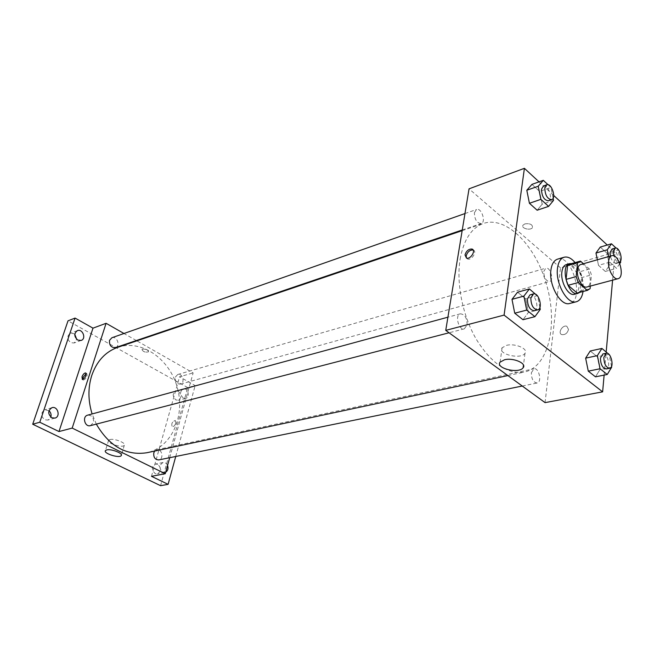 <?xml version="1.0" encoding="UTF-8"?>
<svg xmlns="http://www.w3.org/2000/svg" width="654" height="654" viewBox="0 0 654 654"><rect width="100%" height="100%" fill="white"/><g stroke="black" fill="none" stroke-linecap="round" stroke-linejoin="round"><path stroke-width="0.49" stroke-dasharray="3.27 2.45" d="M580.711 264.518C587.905 261.935 594.404 285.536 586.9 287M590.333 286.084L591.445 274.901L589.418 269.047L583.433 263.742M589.418 269.047L579.419 271.835L570.468 264.003L580.49 261.126M569.748 264.134L570.468 264.003M579.419 271.835L581.439 277.639L591.445 274.901M577.67 292.935L580.008 291.357L581.439 277.639M579.591 292.428C584.905 288.308 582.085 271.067 575.226 265.508L571.653 263.587M566.299 264.608L571.923 266.448C579.796 272.726 581.708 293.017 574.465 294.292M580.008 291.357L590.072 288.692M575.087 262.606C581.373 271.247 584.022 280.885 583.041 291.521M557.551 259.156C572.193 253.891 585.011 300.488 569.74 303.456M608.637 256.581L609.79 262.172L598.5 265.328L597.355 259.785L598.5 265.328L605.293 271.435L609.487 265.328L606.986 253.237L600.266 247.065L606.986 253.237L618.177 250.024L616.06 248.054M611.67 367.205L599.963 369.584L595.483 376.835L599.963 369.584L597.347 356.765L590.227 351.002L597.347 356.765L609.021 354.28M604.124 375.118L606.184 351.95M612.594 280.157L615.079 252.272L607.247 245.021M553.709 195.456L539.027 181.861M553.562 200.361L542.174 204.212L537.147 210.22L542.174 204.212L539.583 191.393L531.947 184.379L539.583 191.393L550.938 187.436L548.027 184.722M540.278 309.375L528.399 312.448L522.987 319.716L528.399 312.448L525.685 298.813L517.535 292.215L525.685 298.813L537.523 295.616M545.068 402.627L560.511 267.87L615.079 252.272M560.511 267.87L469.041 188.834M524.884 223.872L523.004 225.18C520.788 228.426 530.729 230.903 532.495 227.543C532.609 224.494 530.067 223.267 524.884 223.872L522.996 225.18C520.788 228.426 530.729 230.903 532.495 227.543C532.601 224.494 530.067 223.267 524.884 223.872M460.138 259.074C463.727 239.683 471.518 227.796 483.502 223.423C506.744 215.599 536.247 246.288 546.932 285.904C558.025 325.414 548.379 366.878 524.402 372.052C507.594 374.546 491.538 363.608 476.259 339.222C462.599 315.661 456.149 283.305 460.138 259.074M531.359 372.747L533.942 368.766C538.945 367.344 542.28 382.296 537.114 383.007C533.362 382.402 531.449 378.977 531.359 372.747M543.752 271.484L545.804 268.165C550.276 266.538 554.224 280.574 549.573 281.539C545.894 280.999 543.956 277.648 543.752 271.484M474.403 212.722L476.521 209.493C481.467 207.4 486.355 222.156 481.18 223.554C476.84 223.112 474.575 219.499 474.403 212.722M467.119 324.85C467.079 317.975 464.814 314.296 460.334 313.814C454.555 314.975 458.74 330.687 464.34 328.831L467.119 324.85M568.514 329.452L566.846 326.297C562.62 324.458 557.38 333.18 561.835 334.619C565.162 334.987 567.394 333.262 568.514 329.452L566.846 326.297C562.62 324.458 557.371 333.18 561.835 334.619C565.162 334.987 567.394 333.262 568.514 329.452M473.153 250.008C477.51 251.177 471.763 260.652 467.667 259.041L466.49 258.093M506.515 345.353C515.189 342.982 528.8 348.934 524.974 353.364C520.886 359.88 497.015 354.051 502.092 347.781L506.515 345.353M117.785 347.307C141.738 339.132 169.68 358.981 177.332 387.626C185.417 416.157 171.569 447.516 146.798 452.748M96.318 424.119L92.108 413.941M90.415 425.648L93.448 422.582C93.947 417.636 92.01 415.159 87.652 415.159M175.297 377.17L177.716 374.497C182.523 372.87 185.401 383.007 180.463 384.135C176.678 384.062 174.961 381.74 175.297 377.17M111.908 337.742C117.041 335.682 120.753 346.089 115.447 347.626M154.687 451.064L156.78 449.723C162.02 448.35 164.154 459.075 158.808 459.917M169.697 457.702L193.134 372.911L136.866 340.84M136.343 340.538L123.982 333.499M160.565 485.677L187.739 387.593L195.162 385.574L179.556 376.794L193.134 372.911M187.739 387.593L68.016 320.828M142.556 349.122L141.967 349.53C143.201 351.868 145.409 352.62 148.589 351.787C148.049 349.898 146.038 349.015 142.556 349.122L141.959 349.53C143.201 351.868 145.409 352.62 148.589 351.787C148.049 349.898 146.038 349.015 142.556 349.122M151.475 476.308L179.556 376.794M175.861 423.056L175.28 420.44C172.092 421.814 171.086 423.898 172.255 426.686C173.735 426.727 174.945 425.517 175.861 423.056L175.272 420.44C172.092 421.814 171.086 423.898 172.255 426.686C173.735 426.719 174.937 425.517 175.861 423.056M86.214 373.516L86.769 373.499C87.669 376.279 86.565 378.462 83.45 380.072L82.919 379.475M109.921 439.553C114.434 438.237 126.41 443.011 124.325 445.268C122.641 448.35 106.201 443.134 108.605 440.273L109.921 439.553M183.275 397.975C179.793 394.46 179.776 391.435 183.21 388.901C187.894 387.389 190.535 397.297 185.72 398.327L183.275 397.975M165.691 472.18L162.674 472.147C158.922 468.387 159.045 465.174 163.034 462.517C165.004 462.28 166.517 463.253 167.563 465.427M175.738 456.476L195.162 385.574M157.761 464.324L155.546 464.013C151.556 466.654 151.434 469.842 155.17 473.57L157.328 473.88C161.35 471.264 161.489 468.076 157.761 464.324M48.968 410.712L44.832 409.772C40.646 412.707 40.613 416.042 44.725 419.778L47.816 420.089L50.816 417.113M74.801 334.374L73.755 333.614L70.313 333.278C66.798 336.058 66.929 339.189 70.706 342.655L74.082 342.99L76.698 339.287M178.28 391.264L175.803 390.912C172.37 393.438 172.386 396.447 175.852 399.921L178.289 400.273C181.747 397.763 181.747 394.763 178.28 391.264M539.893 307.445L537.613 296.041M529.985 294.872C535.446 293 539.902 309.653 534.228 310.732M528.399 312.448L525.685 298.813M611.523 366.453L609.062 354.468M602.849 353.969C607.672 352.571 611.237 368.3 606.25 368.954M599.963 369.584L597.347 356.765M553.12 198.195L550.938 187.436M543.49 185.94C548.265 183.888 553.341 199.454 548.338 200.77M542.174 204.212L539.583 191.393M620.474 261.101L618.177 250.024M609.79 262.172L616.567 268.344L619.796 263.562M612.021 249.035C616.297 247.449 620.433 262.189 615.962 263.08C613.542 263.145 611.678 260.815 610.37 256.09M598.5 265.328L605.293 271.435L609.487 265.328L620.711 262.213M609.487 265.328L606.986 253.237M605.293 271.435L616.567 268.344M615.962 263.08L619.215 262.18C616.984 262.311 615.177 260.202 613.787 255.853M467.667 259.041L466.482 258.093M502.092 347.781L500.122 362.12M524.974 353.364L523.486 365.12M507.888 375.576L524.402 372.052M462.157 230.649L483.502 223.423M460.334 313.814L447.916 317.19M464.34 328.831L449.069 332.78M180.463 384.135L549.573 281.539M177.716 374.497L545.804 268.165M462.272 229.971L481.18 223.554M464.969 213.556L476.521 209.493M522.26 386.032L537.114 383.007M156.78 449.723L533.942 368.766M86.769 373.499L85.927 373.058M83.45 380.072L82.363 379.5M108.605 440.273L105.449 450.606M124.325 445.268L121.399 455.07M183.21 388.901L175.803 390.912M185.72 398.327L178.289 400.273M77.385 330.638L70.313 333.278M81.178 340.432L74.082 342.99M51.936 407.687L44.832 409.772M54.936 418.102L47.816 420.089M163.034 462.517L155.546 464.013M164.841 472.466L157.328 473.88"/><path stroke-width="0.98" d="M608.547 261.363C608.899 258.183 609.953 256.303 611.711 255.706C618.758 253.155 625.404 277.296 618.038 278.702C613.722 280.304 607.599 269.17 608.547 261.363M618.038 278.702L586.9 287C582.485 288.61 576.378 277.77 577.433 270.102C577.825 266.979 578.913 265.115 580.711 264.518L611.711 255.706M587.75 290.278L577.18 293.033L568.122 285.299L578.226 282.561L587.267 290.376L590.072 288.692L590.333 286.084M583.433 263.742L580.49 261.126L577.629 262.704L576.149 276.601L578.226 282.561M577.629 262.704L567.598 265.573L566.053 279.389L576.149 276.601M567.598 265.573L569.748 264.134L579.771 261.265M568.122 285.299L566.053 279.389M571.653 263.587L569.609 263.66C559.669 265.663 568.236 296.785 577.793 293.417L579.591 292.428M577.793 293.417L574.465 294.292C568.547 296.442 560.396 282.127 561.876 271.99C562.424 267.87 563.895 265.418 566.299 264.608L569.609 263.66M577.18 293.033L587.267 290.376M583.041 291.521C582.109 297.259 579.885 300.677 576.362 301.756C567.492 304.952 555.254 283.435 557.51 268.23C558.336 262.107 560.535 258.436 564.108 257.235C567.688 256.36 571.343 258.15 575.087 262.606M576.362 301.756L569.74 303.456C560.838 306.661 548.616 285.267 550.905 270.118C551.747 264.02 553.963 260.366 557.551 259.156L564.108 257.235M616.06 248.054L611.474 243.787L600.266 247.065L595.974 253.057L597.355 259.785L595.974 253.057L607.231 249.803L608.637 256.581M609.062 354.468L601.917 348.443L590.227 351.002L585.632 358.147L588.281 371.161L595.483 376.835L607.247 374.489L611.67 367.205L611.523 366.453M539.027 181.861L524.41 168.323L504.087 315.105L602.628 391.852L604.124 375.118M606.184 351.95L612.594 280.157M607.247 245.021L553.709 195.456M548.027 184.722L543.311 180.332L531.947 184.379L526.805 190.257L529.421 203.28L537.147 210.22L548.592 206.386L553.562 200.361L553.12 198.195M537.613 296.041L529.388 288.937L517.535 292.215L511.992 299.352L514.731 313.209L522.987 319.716L534.915 316.683L540.278 309.375L539.893 307.445M602.628 391.852L545.068 402.627L445.742 330.368L469.041 188.834L524.41 168.323M445.742 330.368L504.087 315.105M504.561 359.757C513.284 357.476 526.993 363.403 523.151 367.736C519.072 374.104 495.037 368.251 500.122 362.12L504.561 359.757M464.994 254.905C466.343 250.858 468.665 248.904 471.967 249.043C476.325 250.204 470.578 259.695 466.482 258.093L464.994 254.905M466.49 258.093L466.179 255.853C467.52 251.815 469.842 249.869 473.144 250.008L473.153 250.008M92.108 413.941C88.037 400.673 87.906 387.896 91.715 375.6C96.735 361.172 105.425 351.746 117.785 347.307L462.157 230.649M507.888 375.576L146.798 452.748C126.181 455.846 109.357 446.306 96.318 424.119M447.916 317.19L87.652 415.159C81.913 416.434 84.799 427.389 90.415 425.648L449.069 332.78M462.272 229.971L115.447 347.626C111.131 347.74 109.161 345.304 109.529 340.333L111.908 337.742L464.969 213.556M522.26 386.032L158.808 459.917C155.031 459.705 153.371 457.334 153.813 452.805L154.687 451.064M136.866 340.84L136.343 340.538M123.982 333.499L106.087 323.297L72.193 428.092L165.266 473.725L169.697 457.702M39.78 422.247L32.7 424.225L68.016 320.828L75.063 318.073L39.78 422.247L58.991 431.55L72.193 428.092M106.087 323.297L92.991 328.153L75.063 318.073M32.7 424.225L160.565 485.677L168.103 484.352L175.738 456.476M165.266 473.725L151.475 476.308L168.103 484.352M106.766 449.911C111.278 448.652 123.32 453.402 121.243 455.593C119.584 458.601 103.062 453.402 105.449 450.606L106.766 449.911M92.991 328.153L58.991 431.55M82.003 376.851C83.058 374.284 84.284 372.976 85.674 372.927C86.573 375.698 85.47 377.889 82.363 379.5L82.003 376.851M82.919 379.475L83.091 377.423L86.214 373.516M167.563 465.427C168.528 468.452 167.906 470.708 165.691 472.18M77.793 340.088C74 336.581 73.861 333.434 77.385 330.638C82.592 328.431 86.573 338.739 81.178 340.432L77.793 340.088M51.838 417.783C47.709 414.007 47.742 410.647 51.936 407.687C57.707 405.742 60.871 416.712 54.936 418.102L51.838 417.783M50.816 417.113C51.486 414.611 50.865 412.478 48.968 410.712M76.698 339.287L74.801 334.374M529.388 288.937L523.895 296.107L526.674 310.094L534.915 316.683M537.67 309.841L534.228 310.732C529.846 310.102 527.574 306.17 527.394 298.943L529.985 294.872L533.419 293.94C538.871 292.068 543.335 308.762 537.67 309.841C533.296 309.203 531.015 305.263 530.835 298.02L533.419 293.94M517.535 292.215L511.992 299.352L523.895 296.107M511.992 299.352L514.731 313.209L526.674 310.094M514.731 313.209L522.987 319.716M601.917 348.443L597.38 355.629L600.061 368.75L607.247 374.489M609.642 368.267L606.25 368.954C602.604 368.251 600.666 364.638 600.437 358.098L602.849 353.969L606.233 353.25C611.04 351.852 614.621 367.613 609.642 368.267C605.996 367.556 604.059 363.935 603.83 357.378L606.233 353.25M590.227 351.002L585.632 358.147L597.38 355.629M585.632 358.147L588.281 371.161L600.061 368.75M588.281 371.161L595.483 376.835M543.311 180.332L538.217 186.227L540.874 199.356L548.592 206.386M551.641 199.65L548.338 200.77C544.095 200.189 541.814 196.347 541.496 189.251L543.49 185.94L546.777 184.78C551.543 182.728 556.636 198.342 551.641 199.65C547.406 199.061 545.125 195.211 544.798 188.099L546.777 184.78M531.947 184.379L526.805 190.257L538.217 186.227M526.805 190.257L529.421 203.28L540.874 199.356M529.421 203.28L537.147 210.22M619.796 263.562L620.711 262.213L620.474 261.101M611.474 243.787L607.231 249.803M610.37 256.09L610.108 252.452L612.021 249.035L615.259 248.095C619.526 246.517 623.671 261.265 619.224 262.172M600.266 247.065L595.974 253.057M613.787 255.853L613.362 251.52L615.259 248.095M473.144 250.008L471.967 249.043M523.486 365.12L523.151 367.736M121.399 455.07L121.243 455.593"/></g></svg>
